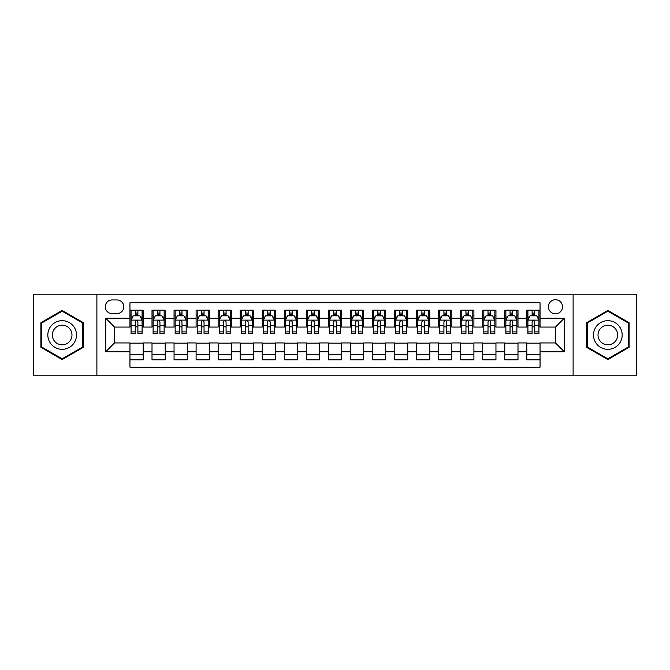 <?xml version="1.0" encoding="UTF-8"?>
<svg xmlns="http://www.w3.org/2000/svg" width="670" height="670" viewBox="0 0 670 670"><rect width="100%" height="100%" fill="white"/><g stroke="black" fill="none" stroke-linecap="round" stroke-linejoin="round"><path stroke-width="1" d="M555.472 299.724A7.052 7.052 0 0 0 548.42 306.776A7.052 7.052 0 0 0 555.472 313.836A7.052 7.052 0 0 0 562.532 306.776A7.052 7.052 0 0 0 555.472 299.724M573.11 375.786L636.5 375.786L636.5 294.214L573.11 294.214L573.11 375.786L96.89 375.786L96.89 294.214L33.5 294.214L33.5 375.786L96.89 375.786M540.045 310.193L526.813 310.193L526.813 318.242L517.994 318.242L517.994 327.06L526.813 327.06L526.813 318.242M517.994 318.242L517.994 310.193L504.77 310.193L504.77 318.242L495.951 318.242L495.951 327.06L504.77 327.06L504.77 318.242M495.951 318.242L495.951 310.193L482.718 310.193L482.718 318.242L473.899 318.242L473.899 327.06L482.718 327.06L482.718 318.242M473.899 318.242L473.899 310.193L460.667 310.193L460.667 318.242L451.848 318.242L451.848 327.06L460.667 327.06L460.667 318.242M451.848 318.242L451.848 310.193L438.624 310.193L438.624 318.242L429.805 318.242L429.805 327.06L438.624 327.06L438.624 318.242M429.805 318.242L429.805 310.193L416.572 310.193L416.572 318.242L407.754 318.242L407.754 327.06L416.572 327.06L416.572 318.242M407.754 318.242L407.754 310.193L394.529 310.193L394.529 318.242L385.711 318.242L385.711 327.06L394.529 327.06L394.529 318.242M385.711 318.242L385.711 310.193L372.478 310.193L372.478 318.242L363.659 318.242L363.659 327.06L372.478 327.06L372.478 318.242M363.659 318.242L363.659 310.193L350.435 310.193L350.435 318.242L341.616 318.242L341.616 327.06L350.435 327.06L350.435 318.242M341.616 318.242L341.616 310.193L328.384 310.193L328.384 318.242L319.565 318.242L319.565 327.06L328.384 327.06L328.384 318.242M319.565 318.242L319.565 310.193L306.341 310.193L306.341 318.242L297.522 318.242L297.522 327.06L306.341 327.06L306.341 318.242M297.522 318.242L297.522 310.193L284.289 310.193L284.289 318.242L275.471 318.242L275.471 327.06L284.289 327.06L284.289 318.242M275.471 318.242L275.471 310.193L262.246 310.193L262.246 318.242L253.428 318.242L253.428 327.06L262.246 327.06L262.246 318.242M253.428 318.242L253.428 310.193L240.195 310.193L240.195 318.242L231.376 318.242L231.376 327.06L240.195 327.06L240.195 318.242M231.376 318.242L231.376 310.193L218.152 310.193L218.152 318.242L209.333 318.242L209.333 327.06L218.152 327.06L218.152 318.242M209.333 318.242L209.333 310.193L196.101 310.193L196.101 318.242L187.282 318.242L187.282 327.06L196.101 327.06L196.101 318.242M187.282 318.242L187.282 310.193L174.049 310.193L174.049 318.242L165.23 318.242L165.23 327.06L174.049 327.06L174.049 318.242M165.23 318.242L165.23 310.193L152.006 310.193L152.006 327.06L143.187 327.06L143.187 310.193L129.955 310.193M129.955 359.807L143.187 359.807L143.187 342.94L152.006 342.94L152.006 359.807L165.23 359.807L165.23 342.94L174.049 342.94L174.049 351.758L165.23 351.758M174.049 351.758L174.049 359.807L187.282 359.807L187.282 342.94L196.101 342.94L196.101 351.758L187.282 351.758M196.101 351.758L196.101 359.807L209.333 359.807L209.333 342.94L218.152 342.94L218.152 351.758L209.333 351.758M218.152 351.758L218.152 359.807L231.376 359.807L231.376 342.94L240.195 342.94L240.195 351.758L231.376 351.758M240.195 351.758L240.195 359.807L253.428 359.807L253.428 342.94L262.246 342.94L262.246 351.758L253.428 351.758M262.246 351.758L262.246 359.807L275.471 359.807L275.471 342.94L284.289 342.94L284.289 351.758L275.471 351.758M284.289 351.758L284.289 359.807L297.522 359.807L297.522 342.94L306.341 342.94L306.341 351.758L297.522 351.758M306.341 351.758L306.341 359.807L319.565 359.807L319.565 342.94L328.384 342.94L328.384 351.758L319.565 351.758M328.384 351.758L328.384 359.807L341.616 359.807L341.616 342.94L350.435 342.94L350.435 351.758L341.616 351.758M350.435 351.758L350.435 359.807L363.659 359.807L363.659 342.94L372.478 342.94L372.478 351.758L363.659 351.758M372.478 351.758L372.478 359.807L385.711 359.807L385.711 342.94L394.529 342.94L394.529 351.758L385.711 351.758M394.529 351.758L394.529 359.807L407.754 359.807L407.754 342.94L416.572 342.94L416.572 351.758L407.754 351.758M416.572 351.758L416.572 359.807L429.805 359.807L429.805 342.94L438.624 342.94L438.624 351.758L429.805 351.758M438.624 351.758L438.624 359.807L451.848 359.807L451.848 342.94L460.667 342.94L460.667 351.758L451.848 351.758M460.667 351.758L460.667 359.807L473.899 359.807L473.899 342.94L482.718 342.94L482.718 351.758L473.899 351.758M482.718 351.758L482.718 359.807L495.951 359.807L495.951 342.94L504.77 342.94L504.77 351.758L495.951 351.758M504.77 351.758L504.77 359.807L517.994 359.807L517.994 342.94L526.813 342.94L526.813 351.758L517.994 351.758M112.099 313.61L116.948 313.61A6.834 6.834 0 0 0 123.783 306.776A6.834 6.834 0 0 0 116.948 299.942L112.099 299.942A6.834 6.834 0 0 0 105.265 306.776A6.834 6.834 0 0 0 112.099 313.61M573.11 294.214L96.89 294.214M540.045 318.242L540.045 302.807L129.955 302.807L129.955 327.06L114.528 327.06L114.528 342.94L129.955 342.94L129.955 367.194L540.045 367.194L540.045 342.94L555.472 342.94L555.472 327.06L540.045 327.06L540.045 318.242L564.291 318.242L564.291 351.758L540.045 351.758M129.955 351.758L105.709 351.758L105.709 318.242L129.955 318.242M526.813 351.758L526.813 359.807L540.045 359.807M129.955 315.712L131.06 315.712M135.248 315.712L137.894 315.712M142.082 315.712L143.187 315.712M129.955 326.843L131.06 326.843M135.248 326.843L137.894 326.843M142.082 326.843L143.187 326.843M129.955 343.157L143.187 343.157M129.955 354.288L143.187 354.288M152.006 326.843L153.112 326.843M157.299 326.843L159.946 326.843M164.133 326.843L165.23 326.843M152.006 315.712L153.112 315.712M157.299 315.712L159.946 315.712M164.133 315.712L165.23 315.712M152.006 343.157L165.23 343.157M152.006 354.288L165.23 354.288M174.049 343.157L187.282 343.157M174.049 354.288L187.282 354.288M174.049 315.712L175.155 315.712M179.342 315.712L181.989 315.712M186.176 315.712L187.282 315.712M174.049 326.843L175.155 326.843M179.342 326.843L181.989 326.843M186.176 326.843L187.282 326.843M196.101 343.157L209.333 343.157M196.101 354.288L209.333 354.288M196.101 315.712L197.206 315.712M201.394 315.712L204.04 315.712M208.228 315.712L209.333 315.712M196.101 326.843L197.206 326.843M201.394 326.843L204.04 326.843M208.228 326.843L209.333 326.843M218.152 343.157L231.376 343.157M218.152 354.288L231.376 354.288M218.152 315.712L219.249 315.712M223.437 315.712L226.083 315.712M230.271 315.712L231.376 315.712M218.152 326.843L219.249 326.843M223.437 326.843L226.083 326.843M230.271 326.843L231.376 326.843M240.195 343.157L253.428 343.157M240.195 354.288L253.428 354.288M240.195 315.712L241.3 315.712M245.488 315.712L248.134 315.712M252.322 315.712L253.428 315.712M240.195 326.843L241.3 326.843M245.488 326.843L248.134 326.843M252.322 326.843L253.428 326.843M262.246 343.157L275.471 343.157M262.246 354.288L275.471 354.288M262.246 315.712L263.344 315.712M267.531 315.712L270.178 315.712M274.373 315.712L275.471 315.712M262.246 326.843L263.344 326.843M267.531 326.843L270.178 326.843M274.373 326.843L275.471 326.843M284.289 343.157L297.522 343.157M284.289 354.288L297.522 354.288M284.289 315.712L285.395 315.712M289.582 315.712L292.229 315.712M296.416 315.712L297.522 315.712M284.289 326.843L285.395 326.843M289.582 326.843L292.229 326.843M296.416 326.843L297.522 326.843M306.341 343.157L319.565 343.157M306.341 354.288L319.565 354.288M306.341 315.712L307.438 315.712M311.634 315.712L314.272 315.712M318.468 315.712L319.565 315.712M306.341 326.843L307.438 326.843M311.634 326.843L314.272 326.843M318.468 326.843L319.565 326.843M328.384 343.157L341.616 343.157M328.384 354.288L341.616 354.288M328.384 315.712L329.489 315.712M333.677 315.712L336.323 315.712M340.511 315.712L341.616 315.712M328.384 326.843L329.489 326.843M333.677 326.843L336.323 326.843M340.511 326.843L341.616 326.843M350.435 343.157L363.659 343.157M350.435 354.288L363.659 354.288M350.435 315.712L351.532 315.712M355.728 315.712L358.366 315.712M362.562 315.712L363.659 315.712M350.435 326.843L351.532 326.843M355.728 326.843L358.366 326.843M362.562 326.843L363.659 326.843M372.478 343.157L385.711 343.157M372.478 354.288L385.711 354.288M372.478 315.712L373.584 315.712M377.771 315.712L380.418 315.712M384.605 315.712L385.711 315.712M372.478 326.843L373.584 326.843M377.771 326.843L380.418 326.843M384.605 326.843L385.711 326.843M394.529 343.157L407.754 343.157M394.529 354.288L407.754 354.288M394.529 315.712L395.627 315.712M399.822 315.712L402.469 315.712M406.656 315.712L407.754 315.712M394.529 326.843L395.627 326.843M399.822 326.843L402.469 326.843M406.656 326.843L407.754 326.843M416.572 343.157L429.805 343.157M416.572 354.288L429.805 354.288M416.572 315.712L417.678 315.712M421.866 315.712L424.512 315.712M428.7 315.712L429.805 315.712M416.572 326.843L417.678 326.843M421.866 326.843L424.512 326.843M428.7 326.843L429.805 326.843M438.624 343.157L451.848 343.157M438.624 354.288L451.848 354.288M438.624 315.712L439.729 315.712M443.917 315.712L446.563 315.712M450.751 315.712L451.848 315.712M438.624 326.843L439.729 326.843M443.917 326.843L446.563 326.843M450.751 326.843L451.848 326.843M460.667 343.157L473.899 343.157M460.667 354.288L473.899 354.288M460.667 315.712L461.772 315.712M465.96 315.712L468.606 315.712M472.794 315.712L473.899 315.712M460.667 326.843L461.772 326.843M465.96 326.843L468.606 326.843M472.794 326.843L473.899 326.843M482.718 343.157L495.951 343.157M482.718 354.288L495.951 354.288M482.718 315.712L483.824 315.712M488.011 315.712L490.658 315.712M494.845 315.712L495.951 315.712M482.718 326.843L483.824 326.843M488.011 326.843L490.658 326.843M494.845 326.843L495.951 326.843M504.77 343.157L517.994 343.157M504.77 354.288L517.994 354.288M504.77 315.712L505.867 315.712M510.054 315.712L512.701 315.712M516.888 315.712L517.994 315.712M504.77 326.843L505.867 326.843M510.054 326.843L512.701 326.843M516.888 326.843L517.994 326.843M526.813 343.157L540.045 343.157M526.813 354.288L540.045 354.288M526.813 315.712L527.918 315.712M532.106 315.712L534.752 315.712M538.94 315.712L540.045 315.712M526.813 326.843L527.918 326.843M532.106 326.843L534.752 326.843M538.94 326.843L540.045 326.843M114.528 327.06L105.709 318.242M114.528 342.94L105.709 351.758M564.291 318.242L555.472 327.06M564.291 351.758L555.472 342.94M62.159 359.564L83.44 347.286L83.44 322.714L62.159 310.436L40.887 322.714L40.887 347.286L62.159 359.564M629.113 322.714L607.841 310.436L586.56 322.714L586.56 347.286L607.841 359.564L629.113 347.286L629.113 322.714M137.894 313.066L135.248 313.066M142.082 331.885L137.894 331.885L137.894 333.677L142.082 333.677L142.082 320.227L139.879 315.821L133.263 315.821L131.06 320.227L131.06 333.677L135.248 333.677L135.248 331.885L131.06 331.885M131.06 320.227L131.06 310.193M142.082 320.227L142.082 310.193M135.248 315.821L135.248 310.193M137.894 310.193L137.894 315.821M137.894 331.885L137.894 321.885C137.015 320.185 136.136 320.185 135.248 321.885L135.248 331.885M62.159 320.67A14.33 14.33 0 0 0 47.83 335A14.33 14.33 0 0 0 62.159 349.33A14.33 14.33 0 0 0 76.489 335A14.33 14.33 0 0 0 62.159 320.67M62.159 325.193A9.807 9.807 0 0 0 52.352 335A9.807 9.807 0 0 0 62.159 344.807A9.807 9.807 0 0 0 71.975 335A9.807 9.807 0 0 0 62.159 325.193M82.779 346.901L62.159 358.802L41.548 346.901L41.548 323.099L62.159 311.198L82.779 323.099L82.779 346.901M595.429 327.831A14.33 14.33 0 0 0 600.672 347.412A14.33 14.33 0 0 0 620.253 342.169A14.33 14.33 0 0 0 615.001 322.588A14.33 14.33 0 0 0 595.429 327.831M599.34 330.092A9.807 9.807 0 0 0 602.933 343.501A9.807 9.807 0 0 0 616.333 339.908A9.807 9.807 0 0 0 612.74 326.499A9.807 9.807 0 0 0 599.34 330.092M628.452 323.099L628.452 346.901L607.841 358.802L587.221 346.901L587.221 323.099L607.841 311.198L628.452 323.099M159.946 313.066L157.299 313.066M164.133 331.885L159.946 331.885L159.946 333.677L164.133 333.677L164.133 320.227L161.931 315.821L155.314 315.821L153.112 320.227L153.112 333.677L157.299 333.677L157.299 331.885L153.112 331.885M153.112 320.227L153.112 310.193M164.133 320.227L164.133 310.193M157.299 315.821L157.299 310.193M159.946 310.193L159.946 315.821M159.946 331.885L159.946 321.885C159.058 320.185 158.179 320.185 157.299 321.885L157.299 331.885M181.989 313.066L179.342 313.066M186.176 331.885L181.989 331.885L181.989 333.677L186.176 333.677L186.176 320.227L183.974 315.821L177.357 315.821L175.155 320.227L175.155 333.677L179.342 333.677L179.342 331.885L175.155 331.885M175.155 320.227L175.155 310.193M186.176 320.227L186.176 310.193M179.342 315.821L179.342 310.193M181.989 310.193L181.989 315.821M181.989 331.885L181.989 321.885C181.109 320.185 180.23 320.185 179.342 321.885L179.342 331.885M204.04 313.066L201.394 313.066M208.228 331.885L204.04 331.885L204.04 333.677L208.228 333.677L208.228 320.227L206.025 315.821L199.409 315.821L197.206 320.227L197.206 333.677L201.394 333.677L201.394 331.885L197.206 331.885M197.206 320.227L197.206 310.193M208.228 320.227L208.228 310.193M201.394 315.821L201.394 310.193M204.04 310.193L204.04 315.821M204.04 331.885L204.04 321.885C203.161 320.185 202.273 320.185 201.394 321.885L201.394 331.885M226.083 313.066L223.437 313.066M230.271 331.885L226.083 331.885L226.083 333.677L230.271 333.677L230.271 320.227L228.068 315.821L221.452 315.821L219.249 320.227L219.249 333.677L223.437 333.677L223.437 331.885L219.249 331.885M219.249 320.227L219.249 310.193M230.271 320.227L230.271 310.193M223.437 315.821L223.437 310.193M226.083 310.193L226.083 315.821M226.083 331.885L226.083 321.885C225.204 320.185 224.324 320.185 223.437 321.885L223.437 331.885M248.134 313.066L245.488 313.066M252.322 331.885L248.134 331.885L248.134 333.677L252.322 333.677L252.322 320.227L250.119 315.821L243.503 315.821L241.3 320.227L241.3 333.677L245.488 333.677L245.488 331.885L241.3 331.885M241.3 320.227L241.3 310.193M252.322 320.227L252.322 310.193M245.488 315.821L245.488 310.193M248.134 310.193L248.134 315.821M248.134 331.885L248.134 321.885C247.255 320.185 246.367 320.185 245.488 321.885L245.488 331.885M270.178 313.066L267.531 313.066M274.373 331.885L270.178 331.885L270.178 333.677L274.373 333.677L274.373 320.227L272.162 315.821L265.546 315.821L263.344 320.227L263.344 333.677L267.531 333.677L267.531 331.885L263.344 331.885M263.344 320.227L263.344 310.193M274.373 320.227L274.373 310.193M267.531 315.821L267.531 310.193M270.178 310.193L270.178 315.821M270.178 331.885L270.178 321.885C269.298 320.185 268.419 320.185 267.531 321.885L267.531 331.885M292.229 313.066L289.582 313.066M296.416 331.885L292.229 331.885L292.229 333.677L296.416 333.677L296.416 320.227L294.214 315.821L287.597 315.821L285.395 320.227L285.395 333.677L289.582 333.677L289.582 331.885L285.395 331.885M285.395 320.227L285.395 310.193M296.416 320.227L296.416 310.193M289.582 315.821L289.582 310.193M292.229 310.193L292.229 315.821M292.229 331.885L292.229 321.885C291.349 320.185 290.462 320.185 289.582 321.885L289.582 331.885M314.272 313.066L311.634 313.066M318.468 331.885L314.272 331.885L314.272 333.677L318.468 333.677L318.468 320.227L316.257 315.821L309.649 315.821L307.438 320.227L307.438 333.677L311.634 333.677L311.634 331.885L307.438 331.885M307.438 320.227L307.438 310.193M318.468 320.227L318.468 310.193M311.634 315.821L311.634 310.193M314.272 310.193L314.272 315.821M314.272 331.885L314.272 321.885C313.392 320.185 312.513 320.185 311.634 321.885L311.634 331.885M336.323 313.066L333.677 313.066M340.511 331.885L336.323 331.885L336.323 333.677L340.511 333.677L340.511 320.227L338.308 315.821L331.692 315.821L329.489 320.227L329.489 333.677L333.677 333.677L333.677 331.885L329.489 331.885M329.489 320.227L329.489 310.193M340.511 320.227L340.511 310.193M333.677 315.821L333.677 310.193M336.323 310.193L336.323 315.821M336.323 331.885L336.323 321.885C335.444 320.185 334.556 320.185 333.677 321.885L333.677 331.885M358.366 313.066L355.728 313.066M362.562 331.885L358.366 331.885L358.366 333.677L362.562 333.677L362.562 320.227L360.351 315.821L353.743 315.821L351.532 320.227L351.532 333.677L355.728 333.677L355.728 331.885L351.532 331.885M351.532 320.227L351.532 310.193M362.562 320.227L362.562 310.193M355.728 315.821L355.728 310.193M358.366 310.193L358.366 315.821M358.366 331.885L358.366 321.885C357.487 320.185 356.608 320.185 355.728 321.885L355.728 331.885M380.418 313.066L377.771 313.066M384.605 331.885L380.418 331.885L380.418 333.677L384.605 333.677L384.605 320.227L382.403 315.821L375.786 315.821L373.584 320.227L373.584 333.677L377.771 333.677L377.771 331.885L373.584 331.885M373.584 320.227L373.584 310.193M384.605 320.227L384.605 310.193M377.771 315.821L377.771 310.193M380.418 310.193L380.418 315.821M380.418 331.885L380.418 321.885C379.538 320.185 378.659 320.185 377.771 321.885L377.771 331.885M402.469 313.066L399.822 313.066M406.656 331.885L402.469 331.885L402.469 333.677L406.656 333.677L406.656 320.227L404.454 315.821L397.838 315.821L395.627 320.227L395.627 333.677L399.822 333.677L399.822 331.885L395.627 331.885M395.627 320.227L395.627 310.193M406.656 320.227L406.656 310.193M399.822 315.821L399.822 310.193M402.469 310.193L402.469 315.821M402.469 331.885L402.469 321.885C401.581 320.185 400.702 320.185 399.822 321.885L399.822 331.885M424.512 313.066L421.866 313.066M428.7 331.885L424.512 331.885L424.512 333.677L428.7 333.677L428.7 320.227L426.497 315.821L419.881 315.821L417.678 320.227L417.678 333.677L421.866 333.677L421.866 331.885L417.678 331.885M417.678 320.227L417.678 310.193M428.7 320.227L428.7 310.193M421.866 315.821L421.866 310.193M424.512 310.193L424.512 315.821M424.512 331.885L424.512 321.885C423.633 320.185 422.753 320.185 421.866 321.885L421.866 331.885M446.563 313.066L443.917 313.066M450.751 331.885L446.563 331.885L446.563 333.677L450.751 333.677L450.751 320.227L448.548 315.821L441.932 315.821L439.729 320.227L439.729 333.677L443.917 333.677L443.917 331.885L439.729 331.885M439.729 320.227L439.729 310.193M450.751 320.227L450.751 310.193M443.917 315.821L443.917 310.193M446.563 310.193L446.563 315.821M446.563 331.885L446.563 321.885C445.676 320.185 444.796 320.185 443.917 321.885L443.917 331.885M468.606 313.066L465.96 313.066M472.794 331.885L468.606 331.885L468.606 333.677L472.794 333.677L472.794 320.227L470.591 315.821L463.975 315.821L461.772 320.227L461.772 333.677L465.96 333.677L465.96 331.885L461.772 331.885M461.772 320.227L461.772 310.193M472.794 320.227L472.794 310.193M465.96 315.821L465.96 310.193M468.606 310.193L468.606 315.821M468.606 331.885L468.606 321.885C467.727 320.185 466.848 320.185 465.96 321.885L465.96 331.885M490.658 313.066L488.011 313.066M494.845 331.885L490.658 331.885L490.658 333.677L494.845 333.677L494.845 320.227L492.643 315.821L486.026 315.821L483.824 320.227L483.824 333.677L488.011 333.677L488.011 331.885L483.824 331.885M483.824 320.227L483.824 310.193M494.845 320.227L494.845 310.193M488.011 315.821L488.011 310.193M490.658 310.193L490.658 315.821M490.658 331.885L490.658 321.885C489.778 320.185 488.891 320.185 488.011 321.885L488.011 331.885M512.701 313.066L510.054 313.066M516.888 331.885L512.701 331.885L512.701 333.677L516.888 333.677L516.888 320.227L514.686 315.821L508.069 315.821L505.867 320.227L505.867 333.677L510.054 333.677L510.054 331.885L505.867 331.885M505.867 320.227L505.867 310.193M516.888 320.227L516.888 310.193M510.054 315.821L510.054 310.193M512.701 310.193L512.701 315.821M512.701 331.885L512.701 321.885C511.821 320.185 510.942 320.185 510.054 321.885L510.054 331.885M534.752 313.066L532.106 313.066M538.94 331.885L534.752 331.885L534.752 333.677L538.94 333.677L538.94 320.227L536.737 315.821L530.121 315.821L527.918 320.227L527.918 333.677L532.106 333.677L532.106 331.885L527.918 331.885M527.918 320.227L527.918 310.193M538.94 320.227L538.94 310.193M532.106 315.821L532.106 310.193M534.752 310.193L534.752 315.821M534.752 331.885L534.752 321.885C533.873 320.185 532.985 320.185 532.106 321.885L532.106 331.885M152.006 351.758L143.187 351.758M152.006 318.242L143.187 318.242M142.032 320.118L131.119 320.118M131.06 317.036L132.66 317.036M140.482 317.036L142.082 317.036M135.248 325.335L131.06 325.335M142.082 325.335L137.894 325.335M137.894 314.465L135.248 314.465M164.075 320.118L153.162 320.118M153.112 317.036L154.703 317.036M162.534 317.036L164.133 317.036M157.299 325.335L153.112 325.335M164.133 325.335L159.946 325.335M159.946 314.465L157.299 314.465M186.126 320.118L175.213 320.118M175.155 317.036L176.754 317.036M184.585 317.036L186.176 317.036M179.342 325.335L175.155 325.335M186.176 325.335L181.989 325.335M181.989 314.465L179.342 314.465M208.169 320.118L197.256 320.118M197.206 317.036L198.797 317.036M206.628 317.036L208.228 317.036M201.394 325.335L197.206 325.335M208.228 325.335L204.04 325.335M204.04 314.465L201.394 314.465M230.22 320.118L219.308 320.118M219.249 317.036L220.849 317.036M228.679 317.036L230.271 317.036M223.437 325.335L219.249 325.335M230.271 325.335L226.083 325.335M226.083 314.465L223.437 314.465M252.263 320.118L241.351 320.118M241.3 317.036L242.9 317.036M250.722 317.036L252.322 317.036M245.488 325.335L241.3 325.335M252.322 325.335L248.134 325.335M248.134 314.465L245.488 314.465M274.315 320.118L263.402 320.118M263.344 317.036L264.943 317.036M272.774 317.036L274.373 317.036M267.531 325.335L263.344 325.335M274.373 325.335L270.178 325.335M270.178 314.465L267.531 314.465M296.358 320.118L285.445 320.118M285.395 317.036L286.995 317.036M294.817 317.036L296.416 317.036M289.582 325.335L285.395 325.335M296.416 325.335L292.229 325.335M292.229 314.465L289.582 314.465M318.409 320.118L307.497 320.118M307.438 317.036L309.038 317.036M316.868 317.036L318.468 317.036M311.634 325.335L307.438 325.335M318.468 325.335L314.272 325.335M314.272 314.465L311.634 314.465M340.46 320.118L329.54 320.118M329.489 317.036L331.089 317.036M338.911 317.036L340.511 317.036M333.677 325.335L329.489 325.335M340.511 325.335L336.323 325.335M336.323 314.465L333.677 314.465M362.503 320.118L351.591 320.118M351.532 317.036L353.132 317.036M360.963 317.036L362.562 317.036M355.728 325.335L351.532 325.335M362.562 325.335L358.366 325.335M358.366 314.465L355.728 314.465M384.555 320.118L373.642 320.118M373.584 317.036L375.183 317.036M383.005 317.036L384.605 317.036M377.771 325.335L373.584 325.335M384.605 325.335L380.418 325.335M380.418 314.465L377.771 314.465M406.598 320.118L395.685 320.118M395.627 317.036L397.226 317.036M405.057 317.036L406.656 317.036M399.822 325.335L395.627 325.335M406.656 325.335L402.469 325.335M402.469 314.465L399.822 314.465M428.649 320.118L417.737 320.118M417.678 317.036L419.278 317.036M427.1 317.036L428.7 317.036M421.866 325.335L417.678 325.335M428.7 325.335L424.512 325.335M424.512 314.465L421.866 314.465M450.692 320.118L439.78 320.118M439.729 317.036L441.321 317.036M449.151 317.036L450.751 317.036M443.917 325.335L439.729 325.335M450.751 325.335L446.563 325.335M446.563 314.465L443.917 314.465M472.744 320.118L461.831 320.118M461.772 317.036L463.372 317.036M471.203 317.036L472.794 317.036M465.96 325.335L461.772 325.335M472.794 325.335L468.606 325.335M468.606 314.465L465.96 314.465M494.787 320.118L483.874 320.118M483.824 317.036L485.415 317.036M493.246 317.036L494.845 317.036M488.011 325.335L483.824 325.335M494.845 325.335L490.658 325.335M490.658 314.465L488.011 314.465M516.838 320.118L505.925 320.118M505.867 317.036L507.466 317.036M515.297 317.036L516.888 317.036M510.054 325.335L505.867 325.335M516.888 325.335L512.701 325.335M512.701 314.465L510.054 314.465M538.881 320.118L527.968 320.118M527.918 317.036L529.518 317.036M537.34 317.036L538.94 317.036M532.106 325.335L527.918 325.335M538.94 325.335L534.752 325.335M534.752 314.465L532.106 314.465"/></g></svg>
